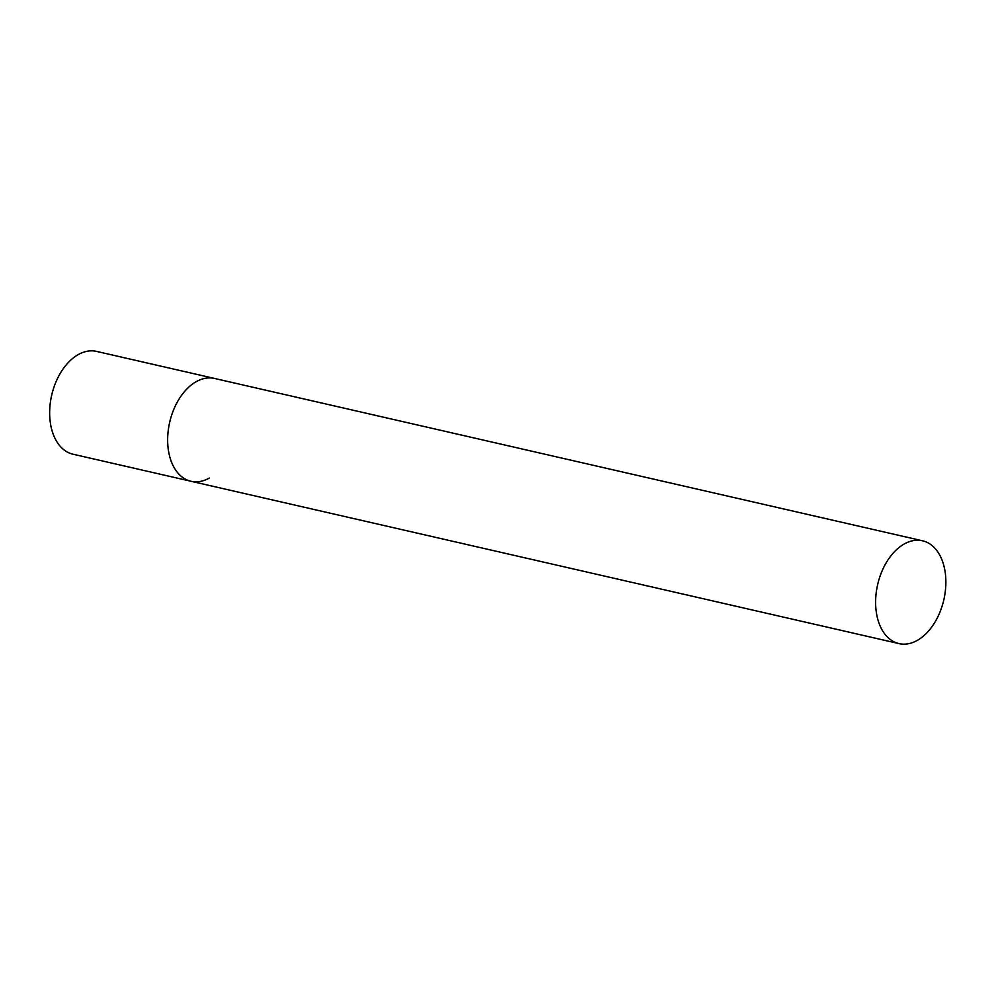 <?xml version="1.0" encoding="UTF-8"?>
<svg xmlns="http://www.w3.org/2000/svg" width="995" height="995" viewBox="0 0 995 995"><rect width="100%" height="100%" fill="white"/><g stroke="black" fill="none" stroke-linecap="round" stroke-linejoin="round"><path stroke-width="1.49" d="M209.373 478.023A52.735 33.954 -77.1 0 1 190.99 481.269A52.735 33.954 -77.1 0 1 167.745 436.021A52.735 33.954 -77.1 0 1 196.177 381.694A52.735 33.954 -77.1 0 1 214.559 378.461A52.735 33.954 102.9 0 0 179.908 397.739A52.735 33.954 102.9 0 0 168.267 449.354A52.735 33.954 102.9 0 0 190.99 481.269L72.996 454.205A52.735 33.954 -77.1 0 1 49.75 408.97A52.735 33.954 -77.1 0 1 78.182 354.63A52.735 33.954 -77.1 0 1 96.565 351.397L922.527 540.795A52.735 33.954 102.9 0 0 887.876 560.073A52.735 33.954 102.9 0 0 876.234 611.689A52.735 33.954 102.9 0 0 898.958 643.603A52.735 33.954 102.9 0 0 933.608 624.313A52.735 33.954 102.9 0 0 945.25 572.71A52.735 33.954 102.9 0 0 922.527 540.795M190.99 481.269L898.958 643.603"/></g></svg>
